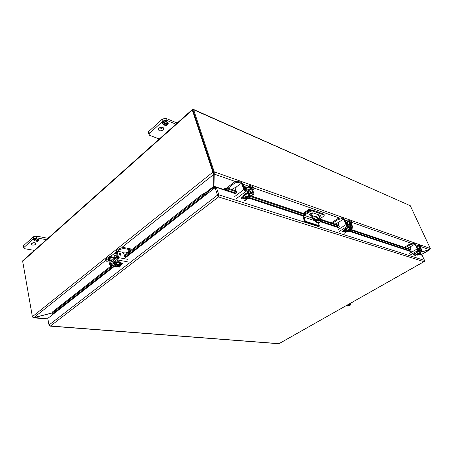 <?xml version="1.0" encoding="UTF-8"?>
<svg xmlns="http://www.w3.org/2000/svg" width="453" height="453" viewBox="0 0 453 453"><rect width="100%" height="100%" fill="white"/><g stroke="black" fill="none" stroke-linecap="round" stroke-linejoin="round"><path stroke-width="0.68" d="M116.138 255.107L114.354 255.645L114.19 256.415M116.149 262.666L116.619 264.614L116.257 265.09C119.128 264.059 120.39 264.28 120.045 265.741L120.809 265.339L120.334 263.397L119.252 262.247L116.149 262.666L114.507 263.952L114.971 265.9L116.081 267.032L119.162 266.613L119.728 266.177L119.501 265.237M120.809 265.339L119.722 264.195L119.252 262.247M116.053 265.056L115.809 264.037L115.294 264.439L115.538 265.458L114.971 265.9M119.722 264.195L116.619 264.614M119.79 264.558L120.045 265.741M119.92 265.617L119.841 265.299L116.902 264.79M116.257 265.09L116.319 265.073C118.737 264.173 120 264.258 120.119 265.333L120.039 265.011L119.841 265.299M119.728 266.177L119.326 265.696L115.736 265.079L115.538 265.458M115.294 264.439L115.928 264.546M119.53 266.143C116.676 267.168 115.413 266.953 115.742 265.492M119.326 265.696C117.667 266.466 116.41 266.528 115.56 265.877M122.797 263.244L122.916 263.742L122.304 263.051L120.373 262.712C119.558 261.319 117.723 261.33 114.869 262.768L114.315 263.408L114.354 264.133M114.722 264.852L114.428 263.889L114.983 263.25C118.154 261.749 119.966 261.811 120.419 263.442L120.368 263.538M127.248 261.726L117.865 260.045L110.538 265.543L109.705 264.637L108.488 259.495L108.539 258.765L109.184 258.369M122.916 263.742L120.662 264.733M117.101 251.942L116.597 253.04L117.854 258.216L117.616 259.02L110.691 264.382L109.196 258.935L109.722 257.825M117.865 260.045L118.578 257.644L117.316 252.468L117.355 251.738L118.21 251.37L122.435 252.179L123.963 253.731L124.649 256.489L125.775 257.066L126.138 256.104L125.226 257.179M120.413 263.72L122.389 263.068M119.139 253.714L119.235 252.836L119.694 253.527L120.753 253.731L120.136 255.549L119.139 253.714M119.388 253.476L119.071 253.42M120.826 254.031L120.13 255.549M119.694 253.527L120.821 254.037M119.241 252.842L119.683 253.533M120.062 255.033L119.756 253.839L120.532 253.974L120.062 255.033L119.768 253.833M245.99 188.465L245.186 186.676L244.11 186.676M245.469 198.137L245.798 199.065L246.432 199.269L249.563 198.142L250.475 196.268L249.779 194.286L247.933 193.669L244.779 194.801L243.89 196.687L244.58 198.669L245.407 198.731L245.283 197.451M244.779 194.801L245.475 196.789L244.58 198.669M247.933 193.669L248.629 195.651L245.475 196.789M250.475 196.268L249.841 196.058L249.478 195.017L248.901 194.824L249.269 195.866L248.629 195.651M249.841 196.058L249.648 196.2C250.215 197.701 248.991 198.607 245.985 198.924L245.798 199.065M249.597 196.223L249.835 196.925C249.15 198.137 247.887 198.742 246.041 198.742L245.985 198.924M246.041 198.742L245.928 198.414L249.399 195.832L249.722 196.596C249.037 197.808 247.768 198.414 245.928 198.414M249.071 195.317L249.478 195.017M245.135 197.78C245.843 196.63 247.134 196.047 249.003 196.03L249.269 195.866M245.464 198.55L245.35 198.221L248.329 196.007M245.407 198.731C244.824 197.231 246.047 196.325 249.071 196.007M249.824 194.144L249.014 193.238C246.511 192.967 244.682 193.737 243.533 195.549L243.663 196.319M241.285 197.802L243.691 197.191L243.991 196.97L243.703 196.041C244.852 194.229 246.681 193.459 249.184 193.731L249.977 194.847M234.524 192.565L236.183 193.188L236.517 192.112L235.549 189.286L236.239 187.044L240.305 183.935L241.239 183.691L241.953 184.405L243.799 189.682L234.716 196.54M250.458 196.223L253.131 194.235L245.583 191.676L243.799 189.682M244.348 198.001L244.054 198.221C242.344 199.11 241.364 199.082 241.109 198.142L243.759 195.872M250.056 186.896L251.126 187.61L253.001 193.137L245.215 190.634L244.62 189.966L242.768 184.688L241.409 183.754M253.131 194.235L253.827 194.037L253.771 193.091L251.919 187.887L250.583 186.97M235.345 192.836L236.053 193.267M116.059 257.123L113.782 258.403L113.782 258.923M106.013 260.43L105.747 259.484L106.279 258.861L109.643 256.443L110.447 257.31L111.489 260.651L116.161 257.044L116.398 256.251L115.685 253.131L116.404 250.775L119.224 248.521L123.556 247.48L132.35 249.246M131.398 249.994L123.811 248.493L123.556 247.48M109.105 262.1L107.118 261.755L105.985 260.486L106.517 259.863L109.473 257.598L110.509 260.934L111.33 261.806L111.936 261.591L116.404 258.063L117.123 255.702L116.41 252.576L116.648 251.783L119.473 249.535L123.811 248.493M122.712 252.264L125.3 252.061L128.08 252.598M128.929 251.789L128.267 250.798L128.929 251.789M130.396 250.781L128.267 250.798M128.692 250.928L129.762 251.132L129.162 251.608L128.692 250.928L129.762 251.132M312.627 212.831L312.44 213.261L311.992 212.876M319.727 222.4L317.513 222.746C316.035 222.225 314.473 220.99 312.836 219.042L310.599 213.352M318.289 214.694L320.815 221.047L320.452 221.868L318.153 222.321C316.675 221.8 315.112 220.56 313.476 218.612L312.836 219.042M318.872 221.217C318.765 219.58 317.944 218.295 316.409 217.355L314.042 216.557L314.676 216.126L317.043 216.93C318.804 218.114 319.591 219.484 319.399 221.047L316.364 220.396C314.597 219.218 313.804 217.842 313.98 216.268L314.676 216.126M309.682 211.019L308.974 210.243L303.986 213.657M303.119 213.369L308.703 209.541L309.467 209.382L310.333 210.617M311.29 213.057L313.476 218.612M316.726 217.502L313.872 216.545M311.545 215.764L309.342 214.626C310.073 213.38 311.319 212.808 313.074 212.904L320.243 215.362L320.633 215.86L319.28 217.18M319.948 218.867L323.997 215.979L324.274 215.062L312.304 210.917L310.531 211.347L304.286 215.401L312.474 218.12M318.748 221.183L317.661 220.826L318.595 219.773M309.756 215.158L309.484 214.479L311.279 215.079M319.008 216.506L320.311 215.39M314.784 211.506L314.512 210.821L322.128 213.471L322.4 214.15M322.128 213.471L324.003 214.388L324.274 215.062M324.371 215.124L324.003 214.388M307.361 213.306L307.094 212.621L304.02 214.716L303.142 217.48L304.756 221.659L318.697 226.121L319.308 225.719L318.193 222.899M304.756 221.659L305.373 221.24L303.759 217.061L304.286 215.401M307.094 212.621L310.26 210.656L310.531 211.347M312.304 210.917L312.032 210.232L310.26 210.656M312.032 210.232L314.512 210.821M305.373 221.24L319.308 225.719M424.274 261.54L278.833 343.731M112.452 265.871L52.452 312.898L53.199 314.167L47.769 318.408L48.992 325.011L49.875 326.092L50.453 326.007L49.309 325.667M423.934 261.67L279.025 343.651L50.453 326.007L218.544 196.925L423.934 261.67M424.376 261.449L424.512 260.407L422.162 255.311L419.489 254.427M48.992 325.011L217.485 195.124L218.527 196.489L218.827 194.813L216.387 187.406L215.713 187.933L215.05 187.712L206.947 194.043L206.104 193.776L205.736 192.95L206.964 193.216L207.361 193.72M217.485 195.124L215.05 187.712M223.606 189.784L223.714 189.354L224.331 190.028L216.387 187.406M223.714 189.354L224.767 188.567L228.001 188.188L236.104 190.906M206.732 193.697L206.964 193.216M52.452 312.898L52.197 312.174L111.398 265.69M124.399 255.486L202.684 194.026L205.736 192.95M251.222 195.973L305.05 214.014M320.016 219.031L338.833 225.339M350.628 229.292L410.611 249.393M224.767 188.567L224.915 189.439L224.348 189.631M126.013 256.438L206.104 193.776L203.052 194.852L202.684 194.026M203.052 194.852L124.609 256.336M236.415 191.817L228.148 189.06L228.001 188.188M410.916 250.062L350.662 229.954M339.15 226.109L320.333 219.83M304.348 214.496L250.486 196.517M228.148 189.06L224.915 189.439L234.807 192.718M192.972 110.317L214.19 174.094L214.229 171.851L213.544 172.4L192.995 110.373M193.272 109.337L410.288 205.724L192.65 109.332L192.321 110.079L212.865 172.163L213.544 172.4L213.703 174.207L212.865 172.163L32.373 316.687L33.986 317.553L105.911 260.181M23.092 260.458L22.667 261.262L32.373 316.687M410.288 205.724L430.316 248.499L429.648 249.705L421.681 251.8M193.629 109.807L214.229 171.851L430.316 248.499M235.554 181.591L214.19 174.094L214.009 186.291L213.918 173.284M430.016 249.461L429.506 249.75M32.639 317.094L33.618 317.808L34.054 317.542M121.84 247.474L213.771 174.411L213.505 173.595M52.446 312.881L33.986 317.553M213.771 174.411L213.68 186.37L213.187 187.621L213.844 187.836L214.059 188.488M213.539 186.579L213.844 187.836M214.11 174.331L213.844 173.522M214.269 188.323L213.748 185.498M429.302 249.813L420.814 254.863M421.409 251.959L429.336 249.892M34.366 317.485L47.854 318.889M52.197 312.983L34.388 317.598M214.088 187.78L214.75 187.259L214.009 186.291L223.669 189.484M213.59 188.85L213.187 187.621L206.336 192.984M216.03 187.684L214.75 187.259L214.932 187.802M247.327 189.127L245.486 188.499M245.9 188.216L249.92 185.52L253.006 186.613L253.793 187.853M252.785 190.317L254.122 188.765L253.369 187.627L250.045 186.608L251.172 190.917L249.269 192.01M249.207 185.724L250.339 190.017L245.073 188.352L243.335 184.535L241.574 182.576L238.363 181.443C236.896 181.087 235.39 181.432 233.839 182.48L234.195 183.522C235.753 182.474 237.259 182.129 238.72 182.48L241.936 183.612L242.525 184.263M243.912 187.938L245.435 189.388L250.464 191.115M235.985 187.287L233.352 188.391L231.908 189.496M228.091 188.216L234.195 183.522M226.155 188.403L233.839 182.48M417.966 247.989L417.117 247.644M416.466 246.37L418.782 245.113L420.305 245.651L420.826 246.506M417.134 248.142L420.248 249.326L419.059 245.866L420.65 246.392L420.899 246.653L420.509 247.315M418.589 245.13L419.71 248.589L417.253 247.746L414.699 243.674L413.13 243.119L410.129 243.895L410.475 244.648L413.481 243.873L415.367 244.773M410.395 246.806L407.253 248.267M405.384 247.644L410.475 244.648M404.353 247.298L410.129 243.895M347.689 223.748L346.443 223.318M346.217 222.287L349.172 220.549L351.273 221.291L351.913 222.31M345.99 223.493L346.834 224.201L350.588 225.317L349.535 221.409L352.055 222.655L351.369 223.674M348.821 220.6L349.875 224.501L346.471 223.329L344.88 220.13L343.516 218.556L341.347 217.785L337.734 218.674L338.091 219.552L341.709 218.663L344.297 219.864M338.64 222.315L335.084 224.082M332.502 223.216L338.091 219.552M331.386 222.842L337.734 218.674M34.949 242.689L36.059 243.844C35.345 244.796 34.1 245.198 32.327 245.05L31.2 243.89C31.925 242.938 33.177 242.536 34.949 242.689M35.124 242.723L32.004 243.301M47.939 238.301L36.308 236.075L33.335 236.76L23.613 245.634L23.471 246.574M33.335 236.76L33.664 238.533L23.675 247.717L24.649 248.714L34.383 250.39M33.664 238.533L36.642 237.842L36.308 236.075M46.387 239.682L36.642 237.842M34.779 239.348L34.292 238.958L34.955 238.357L37.027 238.748L36.636 239.105L35.6 238.912L35.006 239.45L36.042 239.643L35.679 239.971L34.643 239.779L34.049 240.316L35.079 240.509L34.694 240.86L33.363 239.807L34.02 239.207L34.779 239.348L34.388 238.873M38.012 240.011L38.613 239.473L37.582 239.28L37.978 238.929L39.286 239.982L38.624 240.583L37.876 240.441L38.352 240.826L37.695 241.415L35.64 241.036L36.03 240.685L37.055 240.877L37.65 240.339L36.625 240.147L36.987 239.818L38.012 240.011M34.694 240.86L34.258 240.356M34.02 240.169L33.454 239.722M34.049 240.316L34.643 239.779M35.679 239.971L34.609 239.592M35.006 239.45L35.6 238.912M36.636 239.105L35.566 238.72M38.375 239.246L37.752 239.133M37.65 240.339L36.789 239.999M37.695 241.415L35.804 240.888M38.222 240.719L37.661 241.228M37.876 240.441L38.624 240.583M39.156 239.88L38.59 240.39M162.769 127.412L163.663 128.935C162.74 130.526 161.228 131.115 159.116 130.702L158.216 129.162C159.15 127.576 160.668 126.993 162.769 127.412M162.893 127.469C161.761 128.782 160.317 129.23 158.55 128.805M177.214 123.023L165.781 118.329L162.384 119.037L148.833 131.398L148.324 132.146L148.629 133.205M162.384 119.037L162.967 120.957L148.878 134.048L149.671 135.379L159.303 138.992M162.967 120.957L166.37 120.243L165.781 118.329M175.945 124.15L166.37 120.243M163.839 122.321L163.471 121.676L164.394 120.838L166.438 121.664L165.889 122.163L164.875 121.749L164.043 122.503L165.056 122.916L164.552 123.375L163.533 122.961L162.706 123.714L163.726 124.122L163.176 124.615L162.168 122.859L163.091 122.021L163.839 122.321L163.51 121.642M167.004 123.697L167.837 122.95L166.823 122.537L167.372 122.044L168.357 123.799L167.434 124.632L166.693 124.332L167.055 124.971L166.138 125.798L164.111 124.988L164.654 124.496L165.668 124.903L166.5 124.156L165.487 123.748L165.991 123.29L167.004 123.697M163.176 124.615L162.644 123.51L163.533 122.961M162.689 123.669L162.202 122.825M163.522 124.043L163.114 124.411M164.552 123.375L163.471 122.757M164.858 122.831L164.49 123.165M164.043 122.503L164.875 121.749M165.889 122.163L164.813 121.546M166.24 121.585L165.826 121.959M167.763 122.74L166.959 122.418M166.5 124.156L165.622 123.624M166.138 125.798L164.252 124.864M166.959 124.802L166.075 125.594M166.693 124.332L167.434 124.632M168.261 123.629L167.372 124.428M346.636 223.295L346.086 221.97L345.531 221.67M348.974 229.688L346.381 231.341L346.664 232.004L349.693 231.223L350.786 229.796L350.09 228.125L348.838 227.7L346.228 228.629L345.152 230.067L345.843 231.732L346.449 231.766L346.386 231.109M346.228 228.629L346.924 230.305L345.843 231.732M348.838 227.7L349.535 229.377L346.924 230.305M350.786 229.796L349.603 228.64L349.965 229.518L349.535 229.377M350.356 229.648L350.18 229.762C350.277 230.871 349.161 231.585 346.839 231.891L346.664 232.004M350.18 229.762L350.209 230.028C349.676 231.053 348.567 231.625 346.89 231.743L346.839 231.891M346.89 231.743L346.772 231.466L349.642 229.637M349.937 229.45L350.095 229.773M346.494 231.619L346.335 231.302C346.885 230.356 348.017 229.801 349.733 229.648L349.965 229.518M346.449 231.766C346.341 230.651 347.457 229.943 349.79 229.631M350.095 229.767C349.535 230.787 348.431 231.353 346.772 231.466M350.05 227.876L349.591 227.304C347.36 227.253 345.786 227.989 344.869 229.524L345.044 229.909M345.277 230.367L345.039 229.937C345.956 228.408 347.53 227.666 349.767 227.723L350.18 228.352M337.4 226.659L338.969 227.236L339.252 226.358L338.278 223.969L338.867 222.134L342.587 219.711L343.453 219.541L344.133 220.158L345.984 224.614L337.678 229.971M350.531 229.19L352.468 227.955L347.36 226.223L345.984 224.614M345.435 230.753L344.784 231.166C343.544 231.8 342.796 231.868 342.53 231.37L344.875 229.541L345.039 229.937M349.422 221.693L350.345 222.332L352.219 227.066L346.998 225.339L344.688 220.351L343.606 219.597L343.878 219.422M352.468 227.955L352.813 227.899L352.728 226.919L350.882 222.519L349.824 221.777M342.893 230.832L345.027 229.909M337.961 226.845L338.782 227.321M347.281 305.09L347.496 306.092L347.14 305.175L346.658 305.447M347.768 304.818L347.91 305.169L347.423 305.447M348.702 304.286L348.844 304.643L348.351 304.914L348.215 304.563M350.282 303.397L350.645 304.314L348.844 304.643M350.418 304.484L350.061 305.141L350.713 304.965L350.645 304.314M347.496 306.092L349.784 305.486L349.529 304.841M349.784 305.486L349.693 305.475C347.751 306.154 347.185 306.058 348 305.186L347.91 305.169M349.693 305.475L348 305.186M350.061 305.141L348.912 304.739M348.351 304.914L348.459 304.931C349.858 304.439 350.543 304.342 350.509 304.637L350.469 304.535M348.442 304.931C350.39 304.246 350.956 304.348 350.135 305.22M349.535 305.169L347.57 305.616C347.762 305.956 348.448 305.883 349.62 305.39M350.401 304.501L349.976 304.92M352.689 302.038L350.333 303.533M416.953 247.429L416.392 246.256M417.083 254.824L417.49 255.13L419.705 254.348L420.837 253.204L420.174 251.766L419.274 251.46L417.049 252.247L415.928 253.391L416.584 254.835L417.054 254.846L417.037 254.467M417.049 252.247L417.711 253.691L416.584 254.835M419.274 251.46L419.937 252.904L417.711 253.691M420.837 253.204L420.18 252.344L420.248 253.006L419.937 252.904M420.526 253.102L420.367 253.193C420.231 254.065 419.218 254.648 417.338 254.937L417.179 255.028M420.367 253.193L420.327 253.295C419.857 254.133 418.872 254.637 417.377 254.812L417.338 254.937M417.377 254.812L419.818 253.108M417.02 254.58C417.677 253.737 418.68 253.25 420.039 253.114L420.248 253.006M417.083 254.427L419.184 253.221M417.054 254.846C417.185 253.974 418.198 253.391 420.09 253.102M420.22 253.085C419.699 253.918 418.714 254.41 417.27 254.575M420.18 251.562L419.835 251.098C417.876 251.16 416.494 251.823 415.684 253.074L415.758 253.233M416.058 253.68L415.848 253.431C416.658 252.179 418.04 251.523 419.999 251.455L420.231 251.885M409.314 250.492L410.763 251.024L411.013 250.277L410.078 248.216L410.594 246.659L413.974 244.677L414.767 244.558L415.401 245.101L417.168 248.946L409.62 253.329M420.469 252.406L421.97 251.54L418.289 250.294L417.168 248.946M416.103 253.782L413.498 254.518L415.695 252.955M419.076 246.098L419.886 246.67L421.686 250.786L417.938 249.535L415.797 245.237L414.908 244.609M421.97 251.54L422.032 250.611L420.276 246.806L419.399 246.177M414.201 253.822L415.684 253.068M409.716 250.622L410.554 251.092M119.405 266.019C117.067 266.936 115.804 266.823 115.623 265.679L115.719 265.515M111.138 265.333L115.068 266.002M118.896 266.653L120.532 266.93M109.196 258.935L108.488 259.495M117.316 252.468L116.597 253.04M127.956 259.359L118.578 257.644M110.413 264.082L111.053 264.19M245.583 191.676L236.489 198.505M244.082 200.951L246.375 199.252M246.806 198.935L247.112 198.708M242.768 184.688L241.953 184.405M251.919 187.887L251.126 187.61M243.691 197.191L244.054 198.221M252.559 193.137L252.978 192.819M234.665 192.621L235.486 192.893M119.224 248.521L119.473 249.535M106.279 258.861L106.517 259.863M117.168 251.885L116.648 251.783M110.447 257.31L114.122 257.972M111.217 260.356L111.834 260.464M116.404 258.063L117.876 258.329M113.913 261.936L111.936 261.591M109.688 257.746L109.269 257.672M317.043 216.93L316.409 217.355M309.444 210.402L308.974 210.243M310.067 209.937L311.092 210.294M314.648 218.844L318.21 220.028M314.15 220.475L303.759 217.061M206.947 194.043L124.218 258.674M114.558 266.228L53.199 314.167M411.992 251.953L349.439 231.313M345.005 229.847L344.603 229.716M340.282 228.289L320.52 221.766M303.108 216.024L249.258 198.25M243.669 196.409L243.238 196.262M237.565 194.394L224.331 190.028M218.827 194.813L424.512 260.407M52.95 313.595L113.686 266.081M235.628 192.989L236.2 193.176M249.79 197.678L303.363 215.43M317.949 220.26L318.855 220.56M320.775 221.2L337.666 226.794M338.227 226.981L338.98 227.23M349.959 230.866L409.563 250.617M409.965 250.747L410.775 251.019M22.667 261.262L192.321 110.079M110.192 256.766L115.64 252.423M243.233 184.286L248.612 186.172M254.003 188.063L339.212 217.967M344.784 219.926L348.821 221.341M352.021 222.463L411.42 243.306M415.718 244.818L418.634 245.837M420.894 246.63L429.648 249.705M213.68 186.37L204.915 193.238M253.006 186.613L253.369 187.627M238.363 181.443L238.72 182.48M246.664 188.567L249.258 186.613M249.914 190.022L250.322 189.716M244.631 189.994L245.435 189.388M241.642 183.833L241.936 183.612M420.305 245.651L420.65 246.392M413.13 243.119L413.481 243.873M416.811 247.117L418.708 246.013M419.399 248.482L419.738 248.284M420.056 249.343L419.065 249.914M351.273 221.291L351.636 222.151M341.347 217.785L341.709 218.663M346.539 223.063L348.895 221.54M349.597 224.405L349.971 224.167M350.243 225.373L349.144 226.075M346.403 224.484L346.834 224.201M23.924 247.389L23.613 245.634M149.388 133.301L148.833 131.398M347.36 226.223L339.054 231.562M344.206 233.221L346.551 231.726M344.688 220.351L344.133 220.158M350.882 222.519L350.345 222.332M344.427 230.294L344.784 231.166M351.805 226.981L352.191 226.732M337.536 226.715L338.091 226.896M418.289 250.294L410.741 254.665M414.467 255.866L416.517 254.682M415.797 245.237L415.401 245.101M420.276 246.806L419.886 246.67M414.971 253.482L415.316 254.235M421.296 250.679L421.641 250.475M409.438 250.543L409.84 250.673M115.266 260.871L114.875 259.269M114.501 257.7L114.082 255.968M117.746 258.867L117.604 258.278M114.315 263.408L114.428 263.889M119.932 267.14L117.876 266.789M115.436 266.375L110.538 265.543M116.636 252.31L117.355 251.738M109.241 258.204L108.539 258.765M246.959 191.228L246.432 189.733M243.533 195.549L243.703 196.041M253.499 194.286L250.277 196.67M247.106 199.031L244.79 200.741M113.782 258.403L113.884 258.839M114.405 257.315L109.785 256.472M113.578 262.202L111.33 261.806M105.747 259.484L105.985 260.486M311.823 210.198L309.603 209.428M320.633 215.86L320.486 215.498M278.912 343.736L49.813 326.098M22.712 260.798L192.27 109.592M213.997 173.527L213.901 173.125M429.75 249.807L420.888 254.886M47.882 319.031L33.618 317.808M213.748 185.804L214.388 186.693M249.569 192.117L250.837 191.166M419.167 249.954L420.208 249.348M349.32 226.132L350.475 225.39M35.929 243.125L36.059 243.844M23.675 247.717L23.358 245.956M163.295 127.723L163.663 128.935M148.878 134.048L148.324 132.146M347.57 225.537L347.043 224.275M352.7 227.972L350.588 229.32M346.602 231.857L344.557 233.165M348.017 305.18L347.57 305.616M417.909 249.524L417.473 248.572M415.684 253.074L415.848 253.431M422.117 251.551L420.503 252.48M416.55 254.756L414.659 255.843"/></g></svg>
